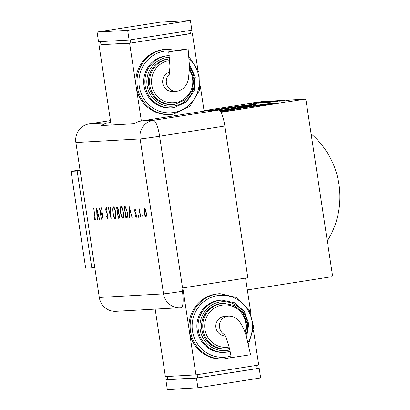 <?xml version="1.0" encoding="UTF-8"?>
<svg xmlns="http://www.w3.org/2000/svg" width="410" height="410" viewBox="0 0 410 410"><rect width="100%" height="100%" fill="white"/><g stroke="black" fill="none" stroke-linecap="round" stroke-linejoin="round"><path stroke-width="0.61" d="M259.258 106.241A21.489 0.487 -8.6 0 0 264.189 105.175A21.489 0.487 -8.6 0 0 237.908 108.67A21.489 0.487 -8.6 0 0 221.692 111.602A21.489 0.487 -8.6 0 0 226.709 111.161M240.142 107.307A21.489 0.487 -8.6 0 0 245.072 106.246A21.489 0.487 -8.6 0 0 218.791 109.742A21.489 0.487 -8.6 0 0 215.588 110.249M220.739 111.961A32.662 0.743 -8.6 0 0 250.536 107.64A32.662 0.743 -8.6 0 0 275.182 103.187A32.662 0.743 -8.6 0 0 235.243 108.496A32.662 0.743 -8.6 0 0 220.062 110.987M274.413 103.463A32.662 0.743 -8.6 0 0 235.294 108.819A32.662 0.743 -8.6 0 0 220.288 111.279M219.601 110.51A32.662 0.743 -8.6 0 0 231.419 108.711A32.662 0.743 -8.6 0 0 256.065 104.253A32.662 0.743 -8.6 0 0 216.126 109.567A32.662 0.743 -8.6 0 0 209.802 110.572M255.297 104.535A32.662 0.743 -8.6 0 0 216.178 109.89A32.662 0.743 -8.6 0 0 212.954 110.398M247.348 289.952L331.736 276.714L332.53 275.602L305.968 99.978L304.881 99.158L220.944 112.319M251.468 103.346L259.776 102.044L251.417 103.346M261.524 101.962L252.908 103.269L261.524 101.962M262.836 101.885L254.472 103.176L262.866 101.875M266.244 101.695L255.327 103.376L266.254 101.747M258.613 103.233L269.893 101.495L258.531 103.233M272.778 101.331L261.078 103.094L272.778 101.331M276.519 101.121L264.47 102.905L276.519 101.137M279.333 100.947L267.699 102.725L279.364 100.937M304.881 99.158L290.736 99.948L285.401 100.783L279.287 101.126L284.617 100.291L262.062 101.552L204.036 110.649M266.736 102.777L278.405 101.019L266.736 102.777M274.403 101.229L262.851 103.023L274.433 101.214M259.776 103.197L271.307 101.388L259.704 103.192M256.619 103.371L268.15 101.562L256.547 103.371M253.595 103.515L265.265 101.752L253.595 103.515M260.212 102.208L262.041 101.921L260.201 102.203M259.996 102.126L258.93 102.274L259.996 102.126M256.885 102.392L258.715 102.105L256.875 102.392M272.793 101.798L268.837 102.449L272.793 101.798M264.845 102.331L270.185 101.562L264.845 102.331M264.46 102.346L268.632 101.68L264.301 102.326M261.688 102.505L267.028 101.742L261.688 102.505M256.747 103.223L265.475 101.854L256.747 103.238M259.653 102.536L255.696 103.182L259.653 102.536M255.174 102.72L258.792 102.198L255.174 102.72M285.283 100.793L284.617 100.291M311.093 133.85A81.646 79.371 -93.2 0 1 327.293 240.977M80.114 170.545L77.162 171.011L91.809 267.863L94.761 267.397M80.022 169.945L71.043 171.354L85.69 268.202L91.809 267.863M77.162 171.011L71.043 171.354M89.119 123.907L110.459 120.56L89.119 123.907L108.235 122.836A16.328 15.872 86.8 0 0 101.577 125.568L134.459 123.728A16.328 15.872 -93.2 0 1 141.112 121.001L206.368 110.767L218.602 110.08A16.328 3.813 81.1 0 1 224.87 126.008L247.814 277.744L182.558 287.974A16.328 0.369 -8.6 0 1 181.927 288.076L182.414 291.3A16.318 3.808 81.1 0 1 181.087 307.638A16.318 3.808 81.1 0 1 181.035 307.643A16.328 15.872 -93.2 0 1 180.133 307.72A16.328 15.872 -93.2 0 1 163.534 293.878L140.102 138.918L75.87 142.511A16.328 15.872 -93.2 0 1 89.119 123.907A16.328 15.872 -93.2 0 0 75.87 142.511L99.307 297.47L75.87 142.511M117.434 311.154A16.328 15.872 -93.2 0 1 99.307 297.47L163.534 293.878A16.328 0.369 171.4 0 0 182.414 291.3M142.644 216.106L142.726 215.153L143.008 217.034L142.644 216.106L143.085 216.039M138.216 216.352L138.298 215.399L138.585 217.285L138.216 216.352L138.657 216.285M129.114 206.271L132.097 217.5L130.892 213.917L129.678 213.984L129.816 217.628L129.555 217.643L129.114 206.271M120.545 212.498C120.068 208.869 120.227 206.845 121.027 206.43C121.944 206.676 122.718 208.623 123.348 212.288C123.82 215.921 123.651 217.93 122.846 218.31C121.939 218.048 121.17 216.111 120.545 212.498L120.781 212.462M112.924 212.923C112.448 209.295 112.612 207.27 113.411 206.86C114.323 207.101 115.097 209.054 115.733 212.713C116.204 216.347 116.035 218.356 115.23 218.735C114.323 218.474 113.555 216.536 112.924 212.923L113.165 212.887M107.768 219.155L106.579 216.731L106.723 216.142L107.594 217.992L107.83 216.049L105.729 209.946L105.99 207.275L106.989 209.146L106.882 209.853L106.139 208.434L105.964 209.884L108.071 216.055L107.794 219.15M96.627 208.09L99.604 219.319L98.4 215.732L97.185 215.798L97.329 219.447L97.062 219.458L96.627 208.09M94.638 215.783L93.741 208.249L94.9 215.88C95.31 218.14 95.304 219.468 94.874 219.873L94.028 218.607L94.039 217.73L94.71 218.714L94.874 215.742M101.388 219.217L99.44 207.931L102.602 216.721L101.495 207.819L103.207 219.114L100.045 210.345L101.388 219.217M111.1 218.673L108.255 207.439L110.751 216.28L110.295 207.327L110.556 207.311L111.13 218.668M118.27 218.274L116.558 206.973L117.081 206.947C117.557 206.789 117.983 207.706 118.357 209.7L118.408 212.119L119.361 214.978C119.612 217.064 119.489 218.151 118.992 218.233L118.27 218.274L118.895 218.176L118.731 217.074M126.859 217.777L125.885 217.848L124.174 206.548L125.629 206.876L127.249 212.216C127.746 215.855 127.571 217.72 126.716 217.802L126.798 217.792M134.885 208.869L135.566 210.017L135.51 210.735L135.039 209.884L134.951 211.012L136.356 215.004L136.14 217.418L135.413 216.331L135.454 215.558L135.976 216.408L136.12 215.06L134.721 211.063L134.875 208.874M140.399 217.034L139.149 208.777L139.574 209.981L139.846 208.593L140.097 209.751L139.83 211.411L140.635 216.998M144.028 209.741L144.566 208.331L145.514 209.648L146.226 212.57C146.565 215.188 146.442 216.623 145.857 216.875C145.207 216.695 144.653 215.296 144.202 212.682L144.028 209.741L144.433 209.674M110.741 122.446L108.235 122.836M181.087 307.638A16.328 16.328 0 0 1 180.133 307.72L115.907 311.313A16.328 15.872 -93.2 0 1 99.307 297.47M95.499 219.775L94.659 218.509M94.49 218.535L94.028 218.607M95.217 218.638L94.71 218.714M99.599 219.294L99.343 219.335M98.646 215.655L97.185 215.798M97.324 219.417L97.062 219.458M97.554 215.742L97.508 214.614M98.098 214.579L96.975 210.289L97.139 214.635L98.354 214.543M100.327 210.299L100.045 210.345M108.061 218.832L107.64 217.987M106.887 216.68L106.579 216.731M108.194 217.9L107.594 217.992M107.835 214.901L107.563 214.948M106.482 211.606L106.139 211.657M106.241 208.418L106.333 207.537M106.713 208.341L106.139 208.434M111.007 216.239L110.751 216.28M113.355 208.152L113.724 206.953M115.553 218.545L114.831 217.525M115.107 217.566L115.917 217.346M114.462 207.993L114.164 207.926M115.728 212.687L115.492 212.723C114.974 209.782 114.339 208.213 113.596 208.019L114.19 207.921M114.226 207.916L113.596 208.019C112.929 208.321 112.786 209.951 113.165 212.908C113.683 215.829 114.308 217.387 115.041 217.577L115.707 217.474M115.041 217.577C115.722 217.315 115.871 215.701 115.492 212.723M118.09 212.841L117.916 211.698M117.368 208.06L117.198 206.953M119.172 218.161L118.895 218.176M119.002 212.898L117.696 212.898L118.331 217.1L119.494 216.941M117.962 208.003L116.973 208.121L117.521 211.739L118.48 211.601M117.926 208.003L116.973 208.121M118.357 209.695L117.301 208.101M117.685 211.734L118.116 209.73M118.859 212.923L117.696 212.898M119.356 214.953L118.377 212.995M118.674 217.08L119.12 214.994M120.976 207.726L121.339 206.527M123.169 218.12L122.446 217.095M122.728 217.141L123.538 216.921M122.077 207.562L121.78 207.501M123.343 212.262L123.108 212.298C122.59 209.356 121.96 207.788 121.216 207.588L121.806 207.496M121.842 207.491L121.216 207.588C120.55 207.89 120.407 209.525 120.781 212.482C121.298 215.404 121.924 216.962 122.662 217.151L123.328 217.049M122.662 217.151C123.338 216.89 123.487 215.276 123.108 212.298M126.992 217.72L125.885 217.848M126.511 217.751L126.347 216.649M124.983 207.634L124.814 206.517M126.275 207.855L124.589 207.696L125.952 216.675L127.059 216.541M126.885 216.562L127.607 216.229M126.183 207.87L124.589 207.696M127.243 212.19L125.65 207.952M127.515 216.244L126.977 216.326L127.008 212.226M126.254 216.659L126.977 216.326M131.133 213.841L129.678 213.984M129.816 217.602L129.555 217.643M130.042 213.928L130.001 212.795M130.59 212.764L129.463 208.475L129.632 212.816L130.841 212.723M129.719 208.434L129.463 208.475M135.49 209.812L135.039 209.884M136.771 217.32L136.038 216.234M135.792 216.275L135.413 216.331M136.463 216.331L135.976 216.408M136.207 214.23L135.935 214.276M135.935 213.374L135.51 213.441M135.361 212.277L135.003 212.334M135.244 209.853L135.264 209.3M144.653 209.638L145.191 208.229M146.17 216.639L145.693 215.86C146.15 215.67 146.247 214.579 145.986 212.59L144.72 209.346L144.443 212.677L145.704 215.86L146.375 215.752M145.355 209.243L144.72 209.346M180.718 50.23L168.736 51.824L184.392 49.277L188.113 48.892L180.718 50.23M169.448 74.133A9.799 9.522 -93.2 0 0 166.383 82.933A9.799 9.522 -93.2 0 0 176.341 91.24L172.707 91.44A9.799 9.522 -93.2 0 1 162.749 83.138A9.799 9.522 -93.2 0 1 169.735 72.18M169.591 58.907L169.356 58.917A22.863 22.222 86.8 0 0 167.213 59.148A22.863 22.222 86.8 0 0 148.533 84.091A22.863 22.222 86.8 0 0 171.908 104.57L173.056 104.509A22.863 22.222 -93.2 0 1 149.681 84.024A22.863 22.222 -93.2 0 1 168.361 59.081A22.863 22.222 -93.2 0 1 169.596 58.927M165.199 56.006A26.127 25.399 86.8 0 0 143.843 84.511A26.127 25.399 86.8 0 0 170.565 107.917L171.708 107.85A26.127 25.399 -93.2 0 1 144.991 84.445A26.127 25.399 -93.2 0 1 166.347 55.939A26.127 25.399 -93.2 0 1 168.792 55.678L167.644 55.745A26.127 25.399 86.8 0 0 165.199 56.006M162.693 49.63A32.662 31.749 86.8 0 0 136.202 86.838A32.662 31.749 86.8 0 0 169.397 114.523L170.545 114.462A32.662 31.749 -93.2 0 1 137.15 85.203A32.662 31.749 -93.2 0 1 163.841 49.569A32.662 31.749 -93.2 0 1 166.896 49.246L165.753 49.308A32.662 31.749 86.8 0 0 162.693 49.63M141.363 120.96L129.611 43.255L100.973 44.659M204.108 111.12L200.29 85.864M129.611 43.255L190.383 33.523M100.511 41.625L100.978 44.695L130.795 43.029L190.404 33.681L189.922 30.489M197.646 68.373L192.357 33.415M99.025 44.962L111.136 125.035M130.313 39.837L130.795 43.029M97.073 32.052L98.538 41.733L129.119 40.026L191.87 30.186L190.404 20.5L159.818 22.212L97.073 32.052L127.659 30.34L129.119 40.026M127.659 30.34L190.404 20.5M224.193 333.894L224.193 333.894C225.295 334.55 229.79 346.527 231.184 357.663L250.556 354.732L246.097 335.283L244.37 330.516L241.382 324.382C237.754 318.621 233.428 315.869 228.411 316.13A9.799 9.522 -93.2 0 0 227.494 316.228A9.799 9.522 -93.2 0 0 219.545 327.39A9.799 9.522 -93.2 0 0 224.695 334.662M225.351 335.913A9.799 9.522 -93.2 0 1 215.916 327.59A9.799 9.522 -93.2 0 1 224.777 316.335L228.411 316.13M223.665 303.313L222.522 303.374A22.863 22.222 86.8 0 0 220.38 303.605A22.863 22.222 86.8 0 0 201.694 328.548A22.863 22.222 86.8 0 0 225.075 349.028L226.223 348.961A22.863 22.222 -93.2 0 1 202.842 328.482A22.863 22.222 -93.2 0 1 221.528 303.538A22.863 22.222 -93.2 0 1 223.665 303.313L234.443 305.491L242.904 312.676L247.01 323.126L245.769 334.299M221.953 300.135L220.811 300.202A26.127 25.399 86.8 0 0 218.361 300.458A26.127 25.399 86.8 0 0 197.01 328.969A26.127 25.399 86.8 0 0 223.727 352.374L224.875 352.308A26.127 25.399 -93.2 0 1 198.158 328.902A26.127 25.399 -93.2 0 1 219.509 300.397A26.127 25.399 -93.2 0 1 221.953 300.135L234.607 302.795L244.375 311.477L248.757 323.936L246.63 336.989M220.062 293.698L218.914 293.765A32.662 31.749 86.8 0 0 215.855 294.088A32.662 31.749 86.8 0 0 189.364 331.295A32.662 31.749 86.8 0 0 222.563 358.981L223.711 358.919A32.662 31.749 -93.2 0 1 190.312 329.66A32.662 31.749 -93.2 0 1 217.003 294.026A32.662 31.749 -93.2 0 1 220.062 293.698L236.965 297.604L249.388 310.006L253.672 327.231L248.547 344.185M245.554 278.098L250.807 312.83M182.809 287.938L195.954 374.873L165.373 376.585L155.17 309.119M253.452 330.322L258.705 365.038L195.954 374.873M256.757 365.341L257.239 368.534L197.63 377.882L167.808 379.547L167.347 376.477M197.63 377.882L197.148 374.689M257.219 368.375L259.192 368.267L260.657 377.948L197.907 387.788L167.326 389.5L165.86 379.814L167.803 379.511M259.192 368.267L196.446 378.102L165.86 379.814M197.907 387.788L196.446 378.102M224.87 126.008L159.608 136.243L182.558 287.974M141.112 121.001L153.345 120.314L218.602 110.08M140.102 138.918A16.328 15.872 -93.2 0 1 153.345 120.314A16.328 3.813 -98.9 0 1 159.608 136.243A16.328 0.369 171.4 0 1 140.102 138.918M107.205 213.108L106.81 213.169M118.485 212.795L117.854 212.892M125.409 207.583L124.778 207.685M173.604 114.134A32.662 31.749 -93.2 0 1 170.545 114.462L173.614 114.134L189.876 106.298L199.368 90.656L199.07 72.201L189.082 56.831M172.702 51.04A31.027 30.161 86.8 0 0 164.466 51.163A31.027 30.161 86.8 0 0 139.297 86.505A31.027 30.161 86.8 0 0 173.743 112.499A31.027 30.161 86.8 0 0 198.02 90.748A31.027 30.161 86.8 0 0 189.246 58.804M174.158 107.594A26.127 25.399 -93.2 0 1 171.708 107.85L174.168 107.594L186.376 102.023L194.13 90.866L195.293 77.208L189.553 64.8M169.438 57.282A24.492 23.811 86.8 0 0 166.972 57.533A24.492 23.811 86.8 0 0 147.103 85.434A24.492 23.811 86.8 0 0 174.296 105.959A24.492 23.811 86.8 0 0 189.579 66.963M175.198 104.278A22.863 22.222 -93.2 0 1 173.056 104.509L175.208 104.278L185.617 99.635L192.423 90.328L193.863 78.776L189.569 67.983M169.73 60.572A21.228 20.638 86.8 0 0 168.987 60.675A21.228 20.638 86.8 0 0 151.772 84.86A21.228 20.638 86.8 0 0 175.337 102.643A21.228 20.638 86.8 0 0 189.512 70.218M248.111 342.37A31.027 30.161 86.8 0 0 247.302 309.063A31.027 30.161 86.8 0 0 217.628 295.62A31.027 30.161 86.8 0 0 192.464 330.962A31.027 30.161 86.8 0 0 226.904 356.956A31.027 30.161 86.8 0 0 230.927 356.034M246.026 335.062A24.492 23.811 86.8 0 0 220.134 301.991A24.492 23.811 86.8 0 0 200.264 329.891A24.492 23.811 86.8 0 0 227.458 350.417A24.492 23.811 86.8 0 0 229.759 349.935M245.077 332.341A21.228 20.638 86.8 0 0 222.153 305.132A21.228 20.638 86.8 0 0 204.933 329.312A21.228 20.638 86.8 0 0 228.498 347.101A21.228 20.638 86.8 0 0 229.072 347.003M226.766 358.591A32.662 31.749 -93.2 0 1 223.711 358.919L231.168 357.571M227.319 352.052A26.127 25.399 -93.2 0 1 224.875 352.308L230.082 351.457M228.36 348.736A22.863 22.222 -93.2 0 1 226.223 348.961L229.441 348.541M176.341 91.24L177.484 91.117C183.321 89.749 186.965 85.741 188.421 79.089L189.574 67.276L188.113 48.892M168.736 51.824L169.981 66.328L169.151 75.266M169.253 55.657L168.792 55.678M177.007 50.348L166.896 49.246"/></g></svg>
